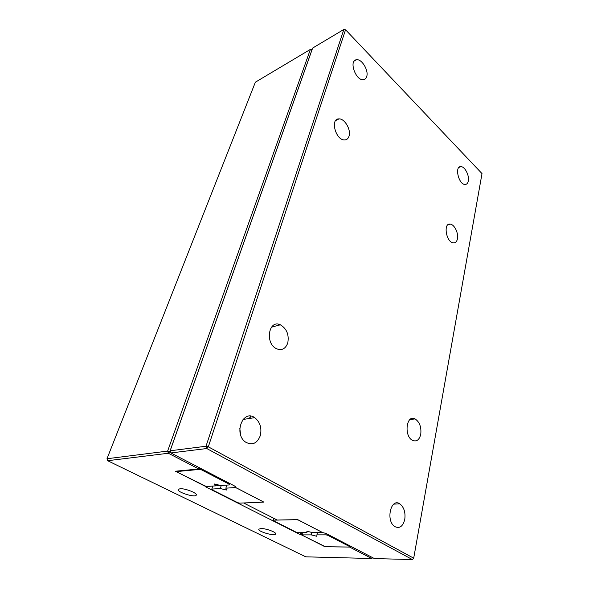 <?xml version="1.0" encoding="UTF-8"?>
<svg xmlns="http://www.w3.org/2000/svg" width="589" height="589" viewBox="0 0 589 589"><rect width="100%" height="100%" fill="white"/><g stroke="black" fill="none" stroke-linecap="round" stroke-linejoin="round"><path stroke-width="0.88" d="M170.884 452.941L235.467 486.455L235.718 487.523L263.879 502.115L243.662 503.006L277.235 520.043L297.673 519.623L322.706 532.596L325.908 533.398L374.435 558.586L412.366 559.55L206.761 448.531L170.884 452.941L170.162 450.776L206.003 446.248L206.761 448.531L208.315 446.815L206.003 446.248L343.858 29.45L312.641 48.062L170.162 450.776M482.008 173.593L345.552 29.767L208.315 446.815L413.699 558.188L412.366 559.55L413.699 558.188L482.008 173.593M344.933 29.472L343.858 29.45L344.933 29.472M349.041 136.169C348.239 138.665 346.722 139.924 344.491 139.939C335.612 140.248 329.921 118.426 338.984 118.897C344.69 118.485 351.243 129.83 349.041 136.169M260.294 435.669C257.121 443.532 252.225 445.682 245.606 442.125C233.318 433.902 242.94 408.987 254.698 417.653C260.095 421.989 261.958 427.997 260.294 435.669M287.756 342.989C285.599 348.776 281.91 350.713 276.675 348.798C264.63 343.645 268.613 319.061 280.349 324.804C286.762 328.677 289.228 334.736 287.756 342.989M404.761 519.446C402.891 526.5 399.556 528.87 394.755 526.551C385.434 520.75 390.934 497.359 399.887 503.882C404.01 507.232 405.637 512.423 404.761 519.446M468.314 180.978C467.806 183.37 466.672 184.534 464.905 184.467C458.441 184.328 454.384 165.745 460.988 166.635C464.935 166.621 469.521 175.647 468.314 180.978M457.454 238.803C456.806 241.762 455.378 243.117 453.162 242.852C445.983 241.998 443.09 222.517 450.342 224.137C454.458 224.534 458.676 233.273 457.454 238.803M420.752 434.299C419.346 439.895 416.637 441.934 412.617 440.417C403.649 436.265 406.344 413.993 415.083 418.904C419.611 421.989 421.496 427.121 420.752 434.299M366.711 76.541C366.115 78.447 364.989 79.493 363.347 79.67C355.66 80.848 348.548 60.152 356.514 59.754C361.786 58.738 368.861 70.481 366.711 76.541M239.782 428.004L240.599 434.844M243.478 418.963L243.721 419.361M212.769 486.065L211.812 489.091L220.301 488.531L226.375 490.041L225.867 488.171L234.694 487.589L236.763 488.104L262.694 501.534L262.775 502.122L239.627 503.146L237.676 502.66L212.011 489.702L211.812 489.091M221.258 485.476L220.301 488.531M226.817 485.086L225.867 488.171M235.099 486.264L234.694 487.589M262.922 501.622L262.775 502.122M298.1 532.699L306.854 532.662L306.898 531.212L312.582 532.64L321.66 532.603L321.704 532.11L298.66 520.168L296.694 519.682L273.289 520.161L273.348 520.669L296.245 532.235L298.1 532.699M307.2 531.285L306.854 532.662M273.797 518.298L273.289 520.161M321.771 532.11L321.66 532.603M199.759 467.924L198.78 468.999L175.353 471.229L205.797 486.271M372.741 557.702L371.725 558.512L305.779 556.833L107.647 460.708L106.992 458.743L255.368 82.195L310.396 49.395L312.045 49.741M206.054 486.337L205.848 486.97L205.708 486.558M300.684 532.692L300.206 534.576L205.848 486.97M301.995 532.684L301.443 534.893L300.206 534.576M325.003 546.518L301.443 534.893M350.492 546.158L349.616 547.071L324.944 546.754M106.992 458.743L167.629 451.093L310.396 49.395L312.015 49.704L169.809 451.623L170.582 452.028M107.647 460.708L168.344 453.25L169.809 451.623L167.629 451.093L168.344 453.25L198.78 468.999M372.587 557.621L371.725 558.512L349.616 547.071M180.02 488.752L178.246 489.4C176.332 491.962 195.136 497.948 196.247 495.15C197.882 493.265 185.108 488.207 180.02 488.752M261.008 528.547L258.851 529.15C257.202 531.388 274.739 536.476 275.63 534.024C276.955 532.449 266.059 528.355 261.008 528.547M302.982 532.677L302.429 534.886L311.191 534.871L316.823 536.284L316.926 534.864L326.004 534.849L327.918 535.335L349.66 546.592L349.557 547.041L325.879 546.739L324.068 546.283L302.429 535.357L302.429 534.886M311.787 532.441L311.191 534.871M317.471 532.618L316.926 534.864M326.306 533.605L326.004 534.849M328.102 534.54L327.918 535.335M349.837 545.812L349.66 546.592M177.245 471.053L177.363 472.209L204.655 485.991L206.665 486.492L220.684 485.513L215.132 485.903L215.648 484.268M229.901 483.569L229.496 484.902L220.684 485.513L214.543 483.996L215.132 485.903M229.496 484.902L229.327 484.254L201.688 469.934L199.568 469.411L177.075 471.539M278.788 324.318L278.479 325.312M250.597 416.158L249.905 418.404M278.479 324.259L278.126 325.408M250.259 416.129L249.537 418.455M229.585 483.407L229.327 484.254M200.01 468.056L199.568 469.411M201.975 469.072L201.688 469.934M409.922 419.559L415.083 418.904M447.647 225.02L450.342 224.137M393.813 504.103L399.887 503.882M458.919 167.431L460.988 166.635M335.701 120.517L338.984 118.897M243.021 419.471L254.698 417.653M271.426 327.204L280.349 324.804M354.239 61.006L356.514 59.754"/></g></svg>
